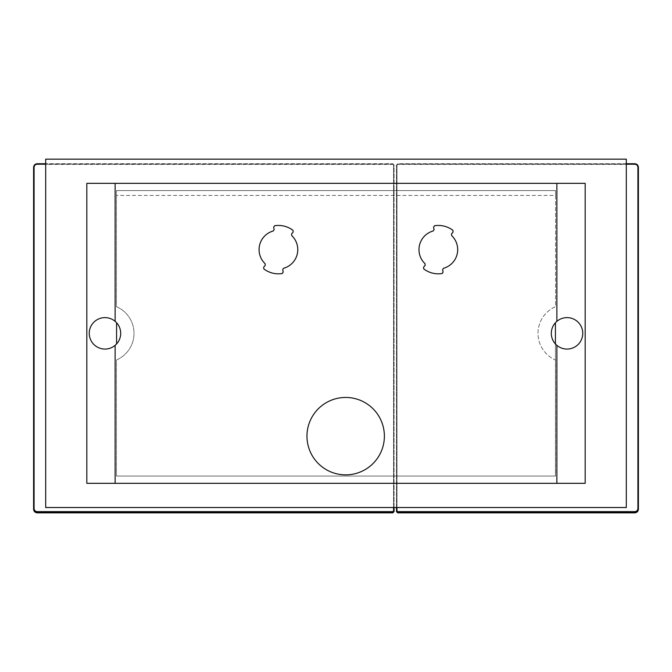 <?xml version="1.0" encoding="UTF-8"?>
<svg xmlns="http://www.w3.org/2000/svg" width="672" height="672" viewBox="0 0 672 672"><rect width="100%" height="100%" fill="white"/><g stroke="black" fill="none" stroke-linecap="round" stroke-linejoin="round"><path stroke-width="0.5" stroke-dasharray="3.36 2.52" d="M306.97 436.153A38.707 38.707 0 0 1 365.03 402.637A38.707 38.707 0 0 1 365.03 469.678A38.707 38.707 0 0 1 306.97 436.153M115.13 321.334L115.13 183.347M120.691 333.337A15.725 15.725 0 0 1 97.104 346.954A15.725 15.725 0 0 1 97.104 319.721A15.725 15.725 0 0 1 120.691 333.337M115.13 483.328L115.13 345.341M86.822 483.328L585.178 483.328L585.178 183.347L86.822 183.347L86.822 483.328M551.309 333.337A15.725 15.725 0 0 1 574.896 319.721A15.725 15.725 0 0 1 574.896 346.954A15.725 15.725 0 0 1 551.309 333.337M425.141 265.356L423.394 267.238L423.587 268.976A24.318 24.318 0 0 0 442.268 273.63L442.109 273.529M433.205 230.975L433.062 230.882A19.48 19.48 0 0 0 424.872 263.718L425.04 263.701M433.558 227.186L433.919 229.463L433.062 230.882M434.557 225.742L433.406 227.086M442.268 273.63L443.26 272.185L442.747 269.8L443.604 268.388A19.48 19.48 0 0 0 451.794 235.553L451.702 233.898L453.264 232.033L453.071 230.294A24.318 24.318 0 0 0 434.398 225.632M265.23 265.356L263.491 267.238L263.684 268.976A24.318 24.318 0 0 0 282.358 273.63L282.198 273.529M273.294 230.975L273.151 230.882A19.48 19.48 0 0 0 264.961 263.718L265.129 263.701M273.655 227.186L274.008 229.463L273.151 230.882M274.646 225.742L273.496 227.086M282.358 273.63L283.349 272.185L282.836 269.8L283.693 268.388A19.48 19.48 0 0 0 291.883 235.553L291.791 233.898L293.362 232.033L293.168 230.294A24.318 24.318 0 0 0 274.487 225.632M45.696 507.52L626.304 507.52L626.304 159.155L45.696 159.155L45.696 507.52M555.542 195.443L555.542 306.676A29.03 29.03 0 0 0 555.542 359.999L555.542 476.07L116.458 476.07L555.542 476.07L555.542 359.999A29.03 29.03 0 0 1 555.542 306.676L555.542 190.604L116.458 190.604L116.458 306.676A29.03 29.03 0 0 1 116.458 359.999L116.458 476.07L116.458 359.999A29.03 29.03 0 0 0 116.458 306.676L116.458 190.604L555.542 190.604L555.542 195.443L116.458 195.443M556.87 483.328L556.87 345.341M556.87 321.334L556.87 183.347M265.054 265.373L264.961 263.718M424.964 265.373L424.872 263.718M392.851 164.396L37.229 164.396C35.322 164.581 34.272 165.623 34.087 167.538L34.087 509.342C34.272 511.232 35.314 512.266 37.229 512.45L392.851 512.45L393.574 511.728L393.574 165.119L392.851 163.892L37.229 163.892C35.028 164.102 33.818 165.312 33.6 167.513L33.6 509.267L34.087 509.342M393.574 511.728L394.061 511.652L394.061 165.102L392.851 163.733L45.696 163.733M393.574 165.119L394.061 164.934L392.851 164.195L45.696 164.195M393.574 164.917L393.574 507.52M34.087 167.538L33.6 167.353M394.061 507.52L394.061 164.934L392.851 164.195M634.771 164.396L397.69 164.396L396.967 165.119L396.967 511.728L397.69 512.45L634.771 512.45C636.678 512.266 637.728 511.232 637.913 509.342L637.913 167.538C637.728 165.631 636.686 164.581 634.771 164.396L634.771 163.892L397.69 163.892L396.48 165.102L396.48 511.652L396.967 511.728M637.913 509.342L638.4 509.267L638.4 167.513C638.182 165.312 636.972 164.102 634.771 163.892L634.771 163.733M626.304 164.195L397.69 164.195L396.967 164.917L396.967 507.52M396.967 165.119L396.48 164.934L396.48 507.52M626.304 163.733L397.69 163.733L396.967 164.917M637.913 167.538L638.4 167.353M116.575 322.736L116.575 343.938M555.425 343.938L555.425 476.07L116.575 476.07L555.425 476.07L555.425 322.736M116.575 190.604L555.425 190.604L116.575 190.604M37.229 163.733L37.229 164.396"/><path stroke-width="1.01" d="M306.97 436.153A38.707 38.707 0 0 1 365.03 402.637A38.707 38.707 0 0 1 365.03 469.678A38.707 38.707 0 0 1 306.97 436.153M115.13 345.341L115.13 483.328L86.822 483.328L86.822 183.347L115.13 183.347L115.13 321.334A15.725 15.725 0 0 1 115.13 345.341A15.725 15.725 0 0 1 93.542 344.148A15.725 15.725 0 0 1 93.542 322.535A15.725 15.725 0 0 1 115.13 321.334M115.13 183.347L585.178 183.347L585.178 483.328L115.13 483.328M551.309 333.337A15.725 15.725 0 0 1 578.458 322.535A15.725 15.725 0 0 1 578.458 344.148A15.725 15.725 0 0 1 551.309 333.337M425.141 265.356L423.578 267.212L423.78 268.96A24.192 24.192 0 0 0 442.109 273.529L443.1 272.084L442.596 269.716L443.461 268.296A19.354 19.354 0 0 0 451.626 235.57L451.525 233.906L453.088 232.05L452.886 230.311A24.192 24.192 0 0 0 434.557 225.742L433.558 227.186L434.062 229.555L433.205 230.975A19.354 19.354 0 0 0 425.04 263.701L425.141 265.356M265.23 265.356L263.668 267.212L263.869 268.96A24.192 24.192 0 0 0 282.198 273.529L283.198 272.084L282.694 269.716L283.55 268.296A19.354 19.354 0 0 0 291.715 235.57L291.614 233.906L293.177 232.05L292.975 230.311A24.192 24.192 0 0 0 274.646 225.742L273.655 227.186L274.159 229.555L273.294 230.975A19.354 19.354 0 0 0 265.129 263.701L265.23 265.356M626.304 507.52L626.304 159.155L45.696 159.155L45.696 507.52L626.304 507.52M556.87 183.347L556.87 321.334M556.87 345.341L556.87 483.328M45.696 163.733L37.229 163.733C35.028 163.943 33.818 165.152 33.6 167.353L33.6 509.267C33.818 511.434 35.028 512.627 37.229 512.845L392.851 512.845L394.061 511.652L394.061 507.52M45.696 164.195L37.229 164.195C35.322 164.38 34.272 165.43 34.087 167.336L34.087 508.536C34.272 510.418 35.322 511.451 37.229 511.636L392.851 511.636L393.574 510.922L394.061 511.006L392.851 512.845M393.574 507.52L393.574 510.922M34.087 508.536L33.6 508.62C33.818 510.796 35.028 511.988 37.229 512.198L392.851 512.198L392.851 511.636M396.48 507.52L396.48 511.652L397.69 512.845L634.771 512.845C636.972 512.635 638.182 511.442 638.4 509.267L638.4 167.353C638.182 165.152 636.972 163.943 634.771 163.733L626.304 163.733M638.4 167.353L637.913 167.336C637.728 165.43 636.678 164.38 634.771 164.195L626.304 164.195M637.913 167.336L637.913 508.536L638.4 508.62C638.182 510.796 636.972 511.988 634.771 512.198L634.771 512.845M396.967 507.52L396.967 510.922L396.48 511.006L397.69 512.198L634.771 512.198L634.771 511.636C636.678 511.459 637.728 510.426 637.913 508.536M634.771 511.636L397.69 511.636L396.967 510.922M116.575 343.938L116.575 322.736M555.425 322.736L555.425 343.938M37.229 511.636L37.229 512.845M37.229 163.733L37.229 164.195M34.087 167.336L33.6 167.353M397.69 511.636L397.69 512.845M634.771 163.733L634.771 164.195"/></g></svg>
